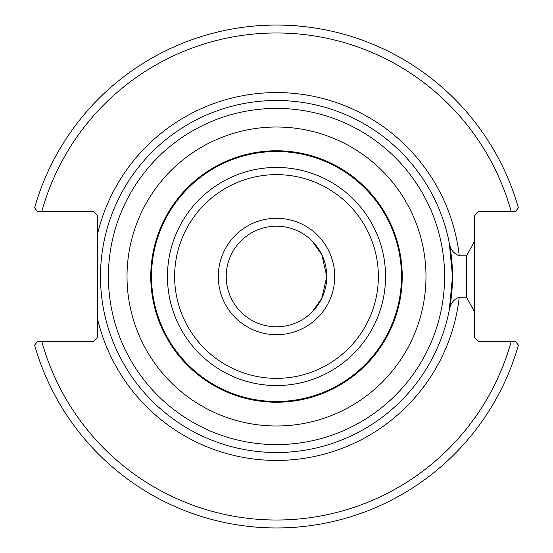 <?xml version="1.0" encoding="UTF-8"?>
<svg xmlns="http://www.w3.org/2000/svg" width="553" height="553" viewBox="0 0 553 553"><rect width="100%" height="100%" fill="white"/><g stroke="black" fill="none" stroke-linecap="round" stroke-linejoin="round"><path stroke-width="0.83" d="M326.788 276.5L321.791 254.65L312.162 241.039L321.791 254.65L326.788 276.5L321.791 298.35L312.162 311.961L321.791 298.35L326.788 276.5A50.288 50.288 0 0 1 276.5 326.788A50.288 50.288 0 0 1 226.212 276.5A50.288 50.288 0 0 1 276.5 226.212A50.288 50.288 0 0 1 326.788 276.5M466.566 276.5L466.566 297.21L474.488 311.774L474.488 241.226L466.566 255.79L466.566 276.5M474.488 241.226L474.488 215.601L478.449 211.64L515.479 211.64L518.382 207.824A251.442 251.442 0 0 0 34.618 207.824L37.521 211.64L93.561 211.64L97.522 215.601L97.522 337.399L93.561 341.36L37.521 341.36L34.618 345.176A251.442 251.442 0 0 0 518.382 345.176L515.479 341.36L478.449 341.36L474.488 337.399L474.488 311.774M449.52 244.198C450.757 249.921 454.006 253.786 459.26 255.79L466.566 255.79M466.566 297.21L459.26 297.21C454.179 298.979 450.93 302.844 449.52 308.802M445.974 324.017L446.955 320.381M449.278 310.102L452.513 276.5L449.278 242.898M446.955 232.619L445.974 228.983M100.487 276.5A176.013 176.013 0 0 0 364.503 428.928A176.013 176.013 0 0 0 364.503 124.072A176.013 176.013 0 0 0 100.487 276.5M150.775 276.5A125.725 125.725 0 0 0 339.362 385.379A125.725 125.725 0 0 0 339.362 167.621A125.725 125.725 0 0 0 150.775 276.5M37.521 211.64L41.772 211.64A243.527 243.527 0 0 1 511.228 211.64M515.479 341.36L511.228 341.36A243.527 243.527 0 0 1 41.772 341.36M459.26 255.79A183.928 183.928 0 0 0 97.522 234.119M97.522 318.881A183.928 183.928 0 0 0 459.26 297.21M218.29 276.5A58.21 58.21 0 0 0 305.602 326.913A58.21 58.21 0 0 0 305.602 226.087A58.21 58.21 0 0 0 218.29 276.5M174.63 276.5A101.87 101.87 0 0 1 327.431 188.283A101.87 101.87 0 0 1 327.431 364.717A101.87 101.87 0 0 1 174.63 276.5M108.409 276.5A168.091 168.091 0 0 1 360.549 130.93A168.091 168.091 0 0 1 360.549 422.07A168.091 168.091 0 0 1 108.409 276.5M127.017 276.5A149.483 149.483 0 0 0 351.238 405.957A149.483 149.483 0 0 0 351.238 147.043A149.483 149.483 0 0 0 127.017 276.5M167.455 276.5A109.045 109.045 0 0 0 331.026 370.939A109.045 109.045 0 0 0 331.026 182.061A109.045 109.045 0 0 0 167.455 276.5M151.522 276.5A124.978 124.978 0 0 1 338.989 168.264A124.978 124.978 0 0 1 338.989 384.736A124.978 124.978 0 0 1 151.522 276.5"/></g></svg>
